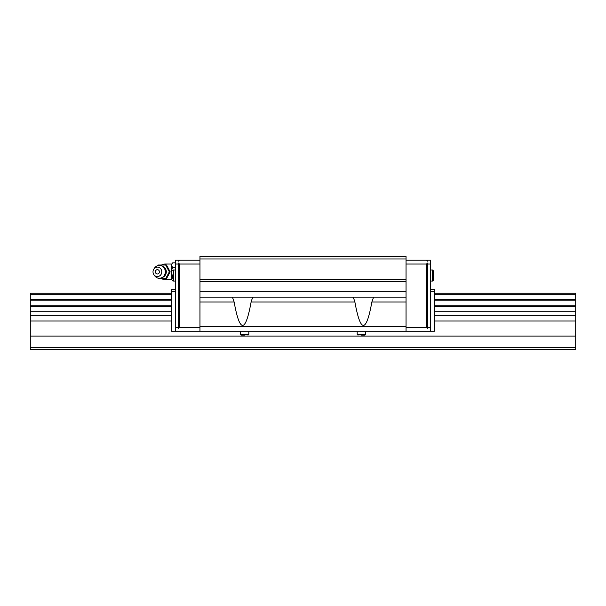 <?xml version="1.0" encoding="UTF-8"?>
<svg xmlns="http://www.w3.org/2000/svg" width="606" height="606" viewBox="0 0 606 606"><rect width="100%" height="100%" fill="white"/><g stroke="black" fill="none" stroke-linecap="round" stroke-linejoin="round"><path stroke-width="0.91" d="M171.718 293.259L30.3 293.259L30.3 347.799L575.7 347.799L575.7 293.259L434.282 293.259M30.3 336.11L575.7 336.11M30.3 321.021L171.718 321.021M434.282 321.021L575.7 321.021M30.3 315.309L171.718 315.309M434.282 315.309L575.7 315.309M30.3 311.734L171.718 311.734M434.282 311.734L575.7 311.734M30.3 306.189L171.718 306.189M434.282 306.189L575.7 306.189M30.3 305.182L171.718 305.182M434.282 305.182L575.7 305.182M30.3 300.841L171.718 300.841M434.282 300.841L575.7 300.841M30.3 299.803L171.718 299.803M434.282 299.803L575.7 299.803M30.3 294.289L171.718 294.289M434.282 294.289L575.7 294.289M30.3 347.799L30.3 349.745L575.7 349.745L575.7 347.799M432.578 281.086L433.313 280.358L433.313 278.343L433.313 280.358L432.578 281.086L430.389 281.086L432.578 281.086L432.578 269.981L430.389 269.981L432.578 269.981L433.313 270.715L433.313 280.358L433.313 270.715M172.687 278.343L172.687 276.942M175.611 269.981L173.422 269.981L172.687 270.715M173.422 269.981L173.422 281.086L175.611 281.086M244.566 335.141L241.158 335.141L244.566 335.141M240.309 331.247L240.309 334.292L241.158 335.141M240.309 334.292L248.816 334.292L248.816 331.247M361.434 335.141L364.842 335.141L361.434 335.141M357.184 331.247L357.184 334.292L358.032 335.141M357.184 334.292L365.691 334.292L365.691 331.247M179.505 327.346L178.535 328.323L178.535 263.072L179.505 264.042L179.505 327.346L199.957 327.346M178.535 264.042L175.611 264.042L175.611 327.346L178.535 327.346M175.611 327.346L175.611 331.247L430.389 331.247L430.389 260.148L427.465 260.148L427.465 261.118L426.495 260.148L406.043 260.148M427.465 328.323L426.495 327.346L426.495 264.042L427.465 263.072L427.465 328.323M406.043 327.346L426.495 327.346M427.465 327.346L430.389 327.346M426.495 264.042L406.043 264.042M199.957 260.148L179.505 260.148L178.535 261.118L178.535 260.148L175.611 260.148L175.611 264.042M430.389 331.247L434.282 331.247L434.282 289.365L430.389 289.365M430.389 291.312L434.282 291.312M175.611 289.365L171.718 289.365L171.718 331.247L175.611 331.247M175.611 291.312L171.718 291.312M199.957 264.042L179.505 264.042M430.389 264.042L427.465 264.042M199.957 258.982L406.043 258.982L406.043 256.255L199.957 256.255L199.957 331.247M374.069 297.16C373.478 297.379 372.751 298.993 371.879 301.985C366.213 333.171 360.555 333.171 354.889 301.985C354.018 298.993 353.29 297.379 352.7 297.16M253.3 297.16C252.71 297.379 251.982 298.993 251.111 301.985C245.445 333.171 239.787 333.171 234.121 301.985C233.249 298.993 232.522 297.379 231.931 297.16M406.043 258.982L406.043 331.247M406.043 297.16L199.957 297.16M406.043 281.57L199.957 281.57M406.043 279.624L199.957 279.624M171.718 264.042L165.286 264.042A7.795 7.795 0 0 0 161.514 265.019M161.514 278.654A7.795 7.795 0 0 0 165.286 279.624L171.718 279.624M172.687 262.837L171.718 264.125L172.687 262.837L175.611 262.837M171.718 279.54L172.687 280.828L171.718 279.54L171.718 277.624L172.687 276.336L171.718 273.76L171.718 269.912L172.687 267.337L171.718 266.049L171.718 264.125M157.946 278.078L158.378 278.654L165.673 278.654L169.324 271.836L165.673 265.019L158.378 265.019L157.946 265.587M153.871 269.026L154.568 268.011A6.431 5.962 90 0 1 159.363 265.405A6.431 5.962 90 0 1 165.317 271.836A6.431 5.962 90 0 1 159.363 278.26A6.431 5.962 90 0 1 154.568 275.654L153.871 274.639A4.719 4.378 90 0 1 157.393 267.11A4.719 4.378 90 0 1 161.772 271.836A4.719 4.378 90 0 1 153.871 274.639M155.378 271.836A2.174 2.015 90 0 1 157.393 269.655A2.174 2.015 90 0 1 159.408 271.836A2.174 2.015 90 0 1 157.393 274.01A2.174 2.015 90 0 1 155.378 271.836M165.673 265.019L166.514 265.019L170.165 271.836L166.514 278.654L165.673 278.654M170.165 271.836L169.324 271.836M175.611 267.337L172.687 267.337M171.718 269.912L171.718 266.049M171.718 277.624L171.718 273.76M354.889 301.985L251.111 301.985M234.121 301.985L199.957 301.985M406.043 326.414L199.957 326.414M406.043 301.985L371.879 301.985M406.043 291.312L199.957 291.312M162.817 266.413A5.787 5.363 90 0 1 166.302 271.836A5.787 5.363 90 0 1 162.817 277.253M165.286 265.019L165.286 264.042M165.286 279.624L165.286 278.654M248.816 334.292L247.968 335.141M365.691 334.292L364.842 335.141M173.422 281.086L172.687 280.358L173.422 281.086M159.363 278.26A6.431 6.431 0 0 0 165.786 271.836A6.431 6.431 0 0 0 159.363 265.405"/></g></svg>
